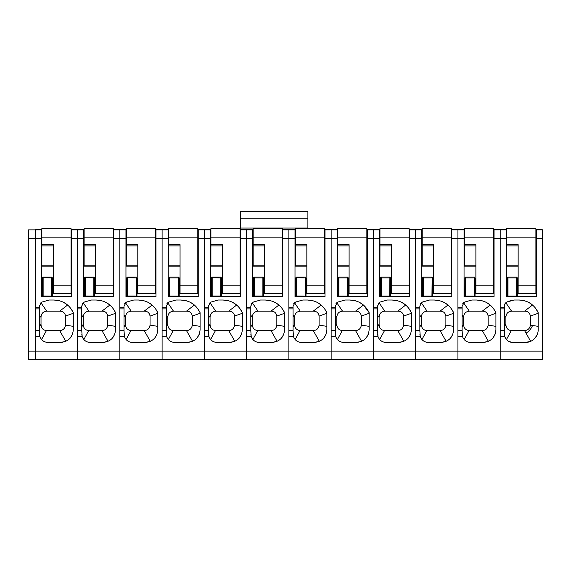 <?xml version="1.0" encoding="UTF-8"?>
<svg xmlns="http://www.w3.org/2000/svg" width="571" height="571" viewBox="0 0 571 571"><rect width="100%" height="100%" fill="white"/><g stroke="black" fill="none" stroke-linecap="round" stroke-linejoin="round"><path stroke-width="0.86" d="M42.511 296.627L41.44 296.627L41.44 238.307L35.309 238.307L35.309 229.856L28.55 229.856L35.309 229.856L35.309 351.144L28.55 351.144L28.55 229.856M542.45 229.856L536.319 229.856L542.45 229.856L542.45 359.594L35.309 359.594L35.309 351.144L35.309 359.594L28.55 359.594L28.55 351.144M29.528 229.856L33.539 229.856M84.772 296.627L83.701 296.627L83.701 238.307L77.57 238.307L77.57 229.856L71.446 229.856L71.446 296.627L52.197 296.627M127.033 296.627L125.963 296.627L125.963 238.307L119.831 238.307L119.831 351.144L77.57 351.144L77.57 359.594L77.57 336.669L82.195 336.669C83.63 340.309 86.3 342.229 90.211 342.436L102.887 342.436C110.588 341.686 114.814 337.461 115.563 329.76L115.563 312.687C111.623 304.629 105.171 300.403 96.199 300.011L91.474 300.011L84.23 302.08L81.76 305.928L81.76 307.705L77.57 307.705L77.57 238.307L77.57 351.144L35.309 351.144L35.309 336.669L39.934 336.669C41.369 340.309 44.038 342.229 47.95 342.436L60.626 342.436C68.327 341.686 72.553 337.461 73.302 329.76L73.302 312.687C69.362 304.629 62.91 300.403 53.938 300.011L59.598 300.781M28.55 238.307L35.309 238.307L35.309 307.705L39.499 307.705L39.499 305.928L41.968 302.08L49.213 300.011L53.938 300.011M83.701 238.307L83.701 229.856L71.446 229.856L77.57 229.856L77.57 238.307L71.446 238.307M39.934 336.669L39.499 330.652L35.309 330.652M39.499 307.705L39.499 330.652M41.44 238.307L41.44 229.856L35.309 229.856M40.077 303.779L40.919 302.758M49.213 300.011L41.968 302.08M73.302 312.687L70.626 308.176M63.795 302.444L67.621 305.035L59.648 311.166L46.701 311.166L40.948 302.737M60.626 342.436L65.786 341.337L59.691 330.602L46.422 330.602L41.576 339.538M72.488 334.235L70.204 338.068M39.499 333.985L39.899 336.569M40.341 337.675L41.519 339.474M47.95 342.436L45.273 342M43.296 341.044L41.59 339.552M71.025 233.182L71.446 232.454L71.025 233.182M71.446 246.558L71.025 246.558M41.861 246.558L41.44 246.558M41.861 233.182L41.44 232.447L41.861 233.182M46.701 311.166C43.046 311.573 41.155 313.65 41.019 317.405L41.019 324.15C41.041 327.925 42.839 330.081 46.422 330.602M73.302 313.272L65.529 316.084L65.529 325.12C64.944 328.553 63.003 330.381 59.691 330.602M59.648 311.166C62.967 311.159 64.93 312.794 65.529 316.084M73.302 326.362L65.529 325.12M42.911 296.863A0.842 0.842 0 0 0 43.132 296.891L43.132 296.121L42.911 296.863A0.842 0.842 0 0 1 42.283 296.049L51.583 296.121L51.583 277.949L42.311 277.656A0.842 0.842 0 0 0 42.283 277.877L42.283 296.049L43.132 296.891L51.583 296.891A0.842 0.842 0 0 0 52.425 296.049L51.583 296.891L51.583 296.121L52.425 296.049L52.425 277.877L51.797 277.056A0.842 0.842 180 0 0 51.583 277.035L43.132 277.035L42.311 277.656L43.132 277.949L43.132 277.035M35.566 229.856L35.666 229.05L41.861 229.05L41.861 228.685L41.861 244.645L53.274 244.645L53.274 293.665L71.025 293.665L71.025 285.214L53.274 285.214M41.861 237.136L71.025 237.136L71.025 285.214M41.861 244.645L41.861 266.136L53.274 266.136M71.025 237.136L71.025 228.685L71.025 229.05L77.213 229.05L77.321 229.856M41.861 228.685L71.025 228.685M56.443 228.685C45.544 228.586 45.544 228.571 56.443 228.643C67.342 228.571 67.342 228.586 56.443 228.685C45.544 228.586 45.544 228.571 56.443 228.643C67.342 228.571 67.342 228.586 56.443 228.685L56.429 228.685M71.025 228.586L64.894 228.586M47.993 228.586L41.861 228.586M169.302 296.627L168.224 296.627L168.224 238.307L162.1 238.307L162.1 351.144L119.831 351.144L119.831 359.594L119.831 336.669L124.457 336.669C125.891 340.309 128.561 342.229 132.472 342.436L145.148 342.436C152.85 341.686 157.075 337.461 157.824 329.76L157.824 312.687C153.885 304.629 147.432 300.403 138.46 300.011L133.742 300.011L126.491 302.08L124.021 305.928L124.021 307.705L119.831 307.705L119.831 229.856L113.708 229.856L113.708 296.627L94.458 296.627M125.963 238.307L125.963 229.856L113.708 229.856L119.831 229.856L119.831 238.307L113.708 238.307M82.195 336.669L81.76 330.652L77.57 330.652M81.76 307.705L81.76 330.652M83.701 229.856L77.57 229.856L83.701 229.856M82.338 303.779L83.18 302.758M91.474 300.011L84.23 302.08M115.563 312.687L112.887 308.176M96.199 300.011L101.859 300.781M106.056 302.444L109.875 305.028L101.909 311.166L88.962 311.166L83.209 302.737M102.887 342.436L108.047 341.337L101.952 330.602L88.683 330.602L83.837 339.538M114.75 334.235L112.466 338.068M81.76 333.985L82.16 336.569M82.602 337.675L83.78 339.474M90.211 342.436L87.534 342M85.557 341.044L83.851 339.552M113.286 233.182L113.708 232.454L113.286 233.182M113.708 246.558L113.286 246.558M84.123 246.558L83.701 246.558M84.123 233.182L83.701 232.447L84.123 233.182M88.962 311.166C85.307 311.573 83.416 313.65 83.28 317.405L83.28 324.15C83.302 327.925 85.1 330.081 88.683 330.602M115.563 313.272L107.791 316.084L107.791 325.12C107.205 328.553 105.264 330.381 101.952 330.602M101.909 311.166C105.228 311.159 107.191 312.794 107.791 316.084M115.563 326.362L107.791 325.12M85.172 296.863A0.842 0.842 0 0 0 85.393 296.891L85.393 296.121L85.172 296.863A0.842 0.842 0 0 1 84.544 296.049L93.844 296.121L93.844 277.949L84.572 277.656A0.842 0.842 0 0 0 84.544 277.877L84.544 296.049L85.393 296.891L93.844 296.891A0.842 0.842 0 0 0 94.686 296.049L93.844 296.891L93.844 296.121L94.686 296.049L94.686 277.877L94.058 277.056A0.842 0.842 180 0 0 93.844 277.035L85.393 277.035L84.572 277.656L85.393 277.949L85.393 277.035M98.719 228.685L98.704 228.685C87.806 228.586 87.806 228.571 98.704 228.643C109.603 228.571 109.603 228.586 98.704 228.685C87.806 228.586 87.806 228.571 98.704 228.643C109.603 228.571 109.603 228.586 98.704 228.685L84.123 228.685L84.123 244.645L95.535 244.645L95.535 293.665L113.286 293.665L113.286 285.214L95.535 285.214M84.123 237.136L113.286 237.136L113.286 285.214M84.123 244.645L84.123 266.136L95.535 266.136M113.286 237.136L113.286 228.685L84.123 228.685L84.123 229.05L77.942 229.05L77.827 229.856M113.286 228.685L113.286 229.05L119.475 229.05L119.582 229.856M113.286 228.586L107.155 228.586M90.254 228.586L84.123 228.586M211.563 296.627L210.485 296.627L210.485 238.307L204.361 238.307L204.361 351.144L162.1 351.144L162.1 359.594L162.1 336.669L166.718 336.669C168.152 340.309 170.822 342.229 174.733 342.436L187.409 342.436C195.111 341.686 199.336 337.461 200.093 329.76L200.093 312.687C196.146 304.629 189.693 300.403 180.721 300.011L176.004 300.011L168.752 302.08L166.282 305.928L166.282 307.705L162.1 307.705L162.1 229.856L155.969 229.856L155.969 296.627L136.719 296.627M168.224 238.307L168.224 229.856L155.969 229.856L162.1 229.856L162.1 238.307L155.969 238.307M124.457 336.669L124.021 330.652L119.831 330.652M124.021 307.705L124.021 330.652M125.963 229.856L119.831 229.856L125.963 229.856M124.599 303.779L125.442 302.758M133.742 300.011L126.491 302.08M157.832 312.687L155.148 308.176M138.46 300.011L144.12 300.781M148.317 302.444L152.143 305.035L144.17 311.166L131.223 311.166L125.47 302.737M145.148 342.436L150.316 341.337L144.213 330.602L130.945 330.602L126.098 339.538M157.011 334.235L154.727 338.068M124.021 333.985L124.421 336.569M124.863 337.675L126.041 339.474M132.472 342.436L129.795 342M127.818 341.044L126.112 339.552M155.548 233.182L155.969 232.454L155.548 233.182M155.969 246.558L155.548 246.558M126.384 246.558L125.963 246.558M126.384 233.182L125.963 232.447L126.384 233.182M131.223 311.166C127.569 311.573 125.677 313.65 125.541 317.405L125.541 324.15C125.563 327.925 127.362 330.081 130.945 330.602M157.832 313.272L150.052 316.084L150.052 325.12C149.466 328.553 147.525 330.381 144.213 330.602M144.17 311.166C147.489 311.159 149.452 312.794 150.052 316.084M157.832 326.362L150.052 325.12M136.105 277.035L136.105 277.949L126.841 277.656A0.842 0.842 0 0 0 126.805 277.877L126.805 296.049L136.954 296.049L136.105 296.891L136.326 277.056A0.842 0.842 180 0 0 136.105 277.035L127.654 277.035L126.841 277.656L127.654 277.949L127.654 277.035M127.433 296.863A0.842 0.842 0 0 0 127.654 296.891L127.654 296.121L127.433 296.863A0.842 0.842 0 0 1 126.805 296.049L127.654 296.891L136.105 296.891A0.842 0.842 0 0 0 136.954 296.049L136.954 277.877L136.326 277.056M120.088 229.856L120.196 229.05L126.384 229.05L126.384 228.685L126.384 244.645L137.797 244.645L137.797 293.665L155.548 293.665L155.548 285.214L137.797 285.214M126.384 237.136L155.548 237.136L155.548 285.214M126.384 244.645L126.384 266.136L137.797 266.136M155.548 237.136L155.548 228.685L155.548 229.05L161.736 229.05L161.843 229.856M126.384 228.685L155.548 228.685M140.966 228.643C151.865 228.571 151.865 228.586 140.966 228.685L140.951 228.685C130.067 228.586 130.067 228.571 140.966 228.643C151.865 228.571 151.865 228.586 140.966 228.685C130.067 228.586 130.067 228.571 140.966 228.643M155.548 228.586L149.416 228.586M132.515 228.586L126.384 228.586M120.196 229.05L126.384 229.05M253.824 296.627L252.746 296.627L252.746 238.307L246.622 238.307L246.622 351.144L204.361 351.144L204.361 359.594L204.361 336.669L208.979 336.669C210.413 340.309 213.09 342.229 216.994 342.436L229.67 342.436C237.372 341.686 241.597 337.461 242.354 329.76L242.354 312.687C238.407 304.629 231.954 300.403 222.983 300.011L218.265 300.011L211.013 302.08L208.543 305.928L208.543 307.705L204.361 307.705L204.361 229.856L198.23 229.856L198.23 296.627L178.987 296.627M210.485 238.307L210.485 229.856L198.23 229.856L204.361 229.856L204.361 238.307L198.23 238.307M166.718 336.669L166.282 330.652L162.1 330.652M166.282 307.705L166.282 330.652M168.224 229.856L162.1 229.856L168.224 229.856M166.86 303.779L167.703 302.758M176.004 300.011L168.752 302.08M200.093 312.687L197.409 308.176M180.721 300.011L186.382 300.781M190.578 302.444L194.404 305.035L186.431 311.166L173.484 311.166L167.731 302.737M187.409 342.436L192.577 341.337L186.481 330.602L173.206 330.602L168.359 339.538M199.272 334.235L196.988 338.068M166.282 333.985L166.682 336.569M167.125 337.675L168.302 339.474M174.733 342.436L172.057 342M170.079 341.044L168.374 339.552M197.809 233.182L198.23 232.454L197.809 233.182M198.23 246.558L197.809 246.558M168.645 246.558L168.224 246.558M168.645 233.182L168.224 232.447L168.645 233.182M173.484 311.166C169.83 311.573 167.938 313.65 167.803 317.405L167.803 324.15C167.824 327.925 169.63 330.081 173.206 330.602M200.093 313.272L192.313 316.084L192.313 325.12C191.728 328.553 189.786 330.381 186.481 330.602M186.431 311.166C189.75 311.159 191.713 312.794 192.313 316.084M200.093 326.362L192.313 325.12M178.366 277.035L178.366 296.121L179.18 296.27L178.366 296.891L178.366 296.121L169.915 296.121L169.915 277.035L178.366 277.035A0.842 0.842 180 0 1 178.587 277.056L178.366 277.949L169.915 277.949L169.102 277.656L169.915 277.035M178.587 277.056L179.215 277.877L179.215 296.049A0.842 0.842 0 0 1 178.366 296.891L169.915 296.891L169.915 296.121L169.073 296.049A0.842 0.842 0 0 0 169.694 296.863L169.073 296.049L169.102 277.656A0.842 0.842 0 0 0 169.073 277.877L169.915 277.949M169.694 296.863L169.915 296.891A0.842 0.842 0 0 1 169.694 296.863L169.915 296.121M168.645 237.136L197.809 237.136L197.809 228.685L168.645 228.685L168.645 244.645L180.058 244.645L180.058 293.665L197.809 293.665L197.809 285.214L180.058 285.214M197.809 237.136L197.809 285.214M168.645 244.645L168.645 266.136L180.058 266.136M204.104 229.856L204.004 229.05L197.809 229.05L197.809 228.685L168.645 228.685L168.645 229.05L162.464 229.05L162.35 229.856M183.227 228.685L183.212 228.685C172.328 228.586 172.328 228.571 183.227 228.643C194.126 228.571 194.126 228.586 183.227 228.685C172.328 228.586 172.328 228.571 183.227 228.643C194.126 228.571 194.126 228.586 183.227 228.685L183.241 228.685M197.809 228.586L191.678 228.586M174.776 228.586L168.645 228.586M296.085 296.627L295.007 296.627L295.007 238.307L288.883 238.307L288.883 351.144L246.622 351.144L246.622 359.594L246.622 336.669L251.24 336.669C252.675 340.309 255.351 342.229 259.255 342.436L271.932 342.436C279.633 341.686 283.858 337.461 284.615 329.76L284.615 312.687C280.668 304.629 274.216 300.403 265.244 300.011L260.526 300.011L253.274 302.08L250.805 305.928L250.805 307.705L246.622 307.705L246.622 229.856L240.491 229.856L240.491 296.627L221.248 296.627M252.746 238.307L252.746 229.856L240.491 229.856L246.622 229.856L246.622 238.307L240.491 238.307M208.979 336.669L208.543 330.652L204.361 330.652M208.543 307.705L208.543 330.652M210.485 229.856L204.361 229.856L210.485 229.856M209.122 303.779L209.964 302.758M218.265 300.011L211.013 302.08M242.354 312.687L239.67 308.176M222.983 300.011L228.643 300.781M232.84 302.444L236.665 305.035L228.7 311.166L215.745 311.166L210 302.737M229.67 342.436L234.838 341.337L228.743 330.602L215.467 330.602L210.62 339.538M241.533 334.235L239.249 338.068M208.543 333.985L208.943 336.569M209.386 337.675L210.563 339.474M216.994 342.436L214.318 342M212.348 341.044L210.635 339.552M240.07 233.182L240.491 232.454L240.07 233.182M240.491 246.558L240.07 246.558M210.906 246.558L210.485 246.558M210.906 233.182L210.485 232.447L210.906 233.182M215.745 311.166C212.091 311.573 210.199 313.65 210.064 317.405L210.064 324.15C210.085 327.925 211.891 330.081 215.467 330.602M242.354 313.272L234.574 316.084L234.574 325.12C233.989 328.553 232.047 330.381 228.743 330.602M228.7 311.166C232.019 311.159 233.974 312.794 234.574 316.084M242.354 326.362L234.574 325.12M220.627 277.035L220.627 277.949L211.363 277.656A0.842 0.842 0 0 0 211.334 277.877L211.334 296.049L221.477 296.049L220.627 296.891L220.849 277.056A0.842 0.842 180 0 0 220.627 277.035L212.176 277.035L211.363 277.656L212.176 277.949L212.176 277.035M211.962 296.863A0.842 0.842 0 0 0 212.176 296.891L212.176 296.121L211.962 296.863A0.842 0.842 0 0 1 211.334 296.049L212.176 296.891L220.627 296.891A0.842 0.842 0 0 0 221.477 296.049L221.477 277.877L220.849 277.056M204.611 229.856L204.718 229.05L210.906 229.05L210.906 228.685L210.906 244.645L222.319 244.645L222.319 293.665L240.07 293.665L240.07 285.214L222.319 285.214M210.906 237.136L240.07 237.136L240.07 285.214M210.906 244.645L210.906 266.136L222.319 266.136M240.07 237.136L240.07 228.685L240.07 229.05L246.265 229.05L246.365 229.856M210.906 228.685L240.07 228.685M225.488 228.643C236.387 228.571 236.387 228.586 225.488 228.685L225.474 228.685C214.589 228.586 214.589 228.571 225.488 228.643C236.387 228.571 236.387 228.586 225.488 228.685C214.589 228.586 214.589 228.571 225.488 228.643M240.07 228.586L233.939 228.586M217.037 228.586L210.906 228.586M338.346 296.627L337.268 296.627L337.268 238.307L331.144 238.307L331.144 351.144L288.883 351.144L288.883 359.594L288.883 336.669L293.501 336.669C294.936 340.309 297.612 342.229 301.517 342.436L314.193 342.436C321.894 341.686 326.12 337.461 326.876 329.76L326.876 312.687C322.929 304.629 316.477 300.403 307.505 300.011L302.787 300.011L295.535 302.08L293.066 305.928L293.066 307.705L288.883 307.705L288.883 229.856L282.752 229.856L282.752 296.627L263.509 296.627M295.007 238.307L295.007 229.856L282.752 229.856L288.883 229.856L288.883 238.307L282.752 238.307M251.24 336.669L250.805 330.652L246.622 330.652M250.805 307.705L250.805 330.652M252.746 229.856L246.622 229.856L252.746 229.856M251.39 303.779L252.225 302.758M260.526 300.011L253.274 302.08M284.615 312.687L281.931 308.176M265.244 300.011L270.904 300.781M275.101 302.444L278.926 305.035L270.961 311.166L258.006 311.166L252.261 302.737M271.932 342.436L277.099 341.337L271.004 330.602L257.728 330.602L252.882 339.538M283.794 334.235L281.51 338.068M250.805 333.985L251.204 336.569M251.654 337.675L252.825 339.474M259.255 342.436L256.579 342M254.609 341.044L252.896 339.552M282.331 233.182L282.752 232.454L282.331 233.182M282.752 246.558L282.331 246.558M253.167 246.558L252.746 246.558M253.167 233.182L252.746 232.447L253.167 233.182M258.006 311.166C254.352 311.573 252.461 313.65 252.325 317.405L252.325 324.15C252.346 327.925 254.152 330.081 257.728 330.602M284.615 313.272L276.835 316.084L276.835 325.12C276.25 328.553 274.308 330.381 271.004 330.602M270.961 311.166C274.28 311.159 276.236 312.794 276.835 316.084M284.615 326.362L276.835 325.12M254.438 277.949L253.624 277.656A0.842 0.842 0 0 0 253.595 277.877L253.595 296.049L263.738 296.049A0.842 0.842 0 0 1 262.888 296.891L262.888 277.949L254.438 277.949L254.438 277.035L262.888 277.035A0.842 0.842 180 0 1 263.11 277.056L263.738 277.877L263.709 296.27L262.888 296.891L254.438 296.891L254.438 277.949L253.624 277.656L254.438 277.035M254.223 296.863A0.842 0.842 0 0 1 253.595 296.049L254.438 296.891A0.842 0.842 0 0 1 254.223 296.863L254.438 296.121M246.872 229.856L246.979 229.05L253.167 229.05L253.167 228.685L253.167 244.645L264.58 244.645L264.58 293.665L282.331 293.665L282.331 285.214L264.58 285.214M253.167 237.136L282.331 237.136L282.331 285.214M253.167 244.645L253.167 266.136L264.58 266.136M282.331 237.136L282.331 228.685L282.331 229.05L288.526 229.05L288.626 229.856M253.167 228.685L267.749 228.685C256.85 228.586 256.85 228.571 267.749 228.643C278.655 228.571 278.655 228.586 267.749 228.685C256.85 228.586 256.85 228.571 267.749 228.643C278.655 228.571 278.655 228.586 267.749 228.685M282.331 228.586L276.2 228.586M259.298 228.586L253.167 228.586M246.979 229.05L253.167 229.05M380.607 296.627L379.529 296.627L379.529 238.307L373.405 238.307L373.405 351.144L331.144 351.144L331.144 359.594L331.144 336.669L335.762 336.669C337.197 340.309 339.873 342.229 343.778 342.436L356.454 342.436C364.155 341.686 368.381 337.461 369.137 329.76L369.137 312.687C365.197 304.629 358.738 300.403 349.766 300.011L345.048 300.011L337.804 302.08L335.327 305.928L335.327 307.705L331.144 307.705L331.144 229.856L325.013 229.856L325.013 296.627L305.77 296.627M337.268 238.307L337.268 229.856L325.013 229.856L331.144 229.856L331.144 238.307L325.013 238.307M293.501 336.669L293.066 330.652L288.883 330.652M293.066 307.705L293.066 330.652M295.007 229.856L288.883 229.856L295.007 229.856M293.651 303.779L294.486 302.758M302.787 300.011L295.535 302.08M326.876 312.687L324.192 308.176M307.505 300.011L313.165 300.781M317.362 302.444L321.188 305.035L313.222 311.166L300.267 311.166L294.522 302.737M314.193 342.436L319.36 341.337L313.265 330.602L299.989 330.602L295.143 339.538M326.055 334.235L323.771 338.068M293.066 333.985L293.473 336.569M293.915 337.675L295.093 339.474M301.517 342.436L298.84 342M296.87 341.044L295.157 339.552M324.592 233.182L325.013 232.454L324.592 233.182M325.013 246.558L324.592 246.558M295.428 246.558L295.007 246.558M295.428 233.182L295.007 232.447L295.428 233.182M300.267 311.166C296.613 311.573 294.722 313.65 294.586 317.405L294.586 324.15C294.607 327.925 296.413 330.081 299.989 330.602M326.876 313.272L319.096 316.084L319.096 325.12C318.511 328.553 316.57 330.381 313.265 330.602M313.222 311.166C316.541 311.159 318.497 312.794 319.096 316.084M326.876 326.362L319.096 325.12M296.485 296.863A0.842 0.842 0 0 0 296.699 296.891L296.699 296.121L296.485 296.863A0.842 0.842 0 0 1 295.857 296.049L305.15 296.121L305.15 277.949L295.885 277.656A0.842 0.842 0 0 0 295.857 277.877L295.857 296.049L296.699 296.891L305.15 296.891A0.842 0.842 0 0 0 305.999 296.049L305.15 296.891L305.15 296.121L305.999 296.049L305.999 277.877L305.371 277.056A0.842 0.842 180 0 0 305.15 277.035L296.699 277.035L295.885 277.656L296.699 277.949L296.699 277.035M289.133 229.856L289.24 229.05L295.428 229.05L295.428 228.685L295.428 244.645L306.841 244.645L306.841 293.665L324.592 293.665L324.592 285.214L306.841 285.214M295.428 237.136L324.592 237.136L324.592 285.214M295.428 244.645L295.428 266.136L306.841 266.136M324.592 237.136L324.592 228.685L324.592 229.05L330.787 229.05L330.887 229.856M295.428 228.685L324.592 228.685M310.01 228.685C299.111 228.586 299.111 228.571 310.01 228.643C320.916 228.571 320.916 228.586 310.01 228.685C299.111 228.586 299.111 228.571 310.01 228.643C320.916 228.571 320.916 228.586 310.01 228.685L309.996 228.685M324.592 228.586L318.461 228.586M301.559 228.586L295.428 228.586M289.24 229.05L295.428 229.05M398.715 342.436C406.416 341.686 410.649 337.461 411.398 329.76L411.398 312.687C407.458 304.629 400.999 300.403 392.027 300.011L387.309 300.011L380.065 302.08L377.588 305.928L377.588 307.705L373.405 307.705L373.405 229.856L367.274 229.856L367.274 296.627L348.032 296.627M373.405 359.594L373.405 351.144L373.405 359.594M379.529 238.307L379.529 229.856L367.274 229.856L373.405 229.856L373.405 238.307L367.274 238.307M335.762 336.669L335.327 330.652L331.144 330.652M335.327 307.705L335.327 330.652M337.268 229.856L331.144 229.856L337.268 229.856M335.912 303.779L336.747 302.758M345.048 300.011L337.804 302.08M369.137 312.687L363.449 305.035L355.483 311.166L342.529 311.166L336.783 302.737M349.766 300.011L355.426 300.781M359.623 302.444L363.441 305.028M356.454 342.436L361.621 341.337L355.526 330.602L342.257 330.602L337.404 339.538M368.316 334.235L366.032 338.068M335.327 333.985L335.734 336.569M336.176 337.675L337.354 339.474M343.778 342.436L341.101 342M339.131 341.044L337.418 339.552M366.853 233.182L367.274 232.454L366.853 233.182M367.274 246.558L366.853 246.558M337.697 246.558L337.268 246.558M337.697 233.182L337.268 232.447L337.697 233.182M342.529 311.166C338.874 311.573 336.983 313.65 336.847 317.405L336.847 324.15C336.869 327.925 338.674 330.081 342.257 330.602M369.137 313.272L361.357 316.084L361.357 325.12C360.772 328.553 358.831 330.381 355.526 330.602M355.483 311.166C358.802 311.159 360.758 312.794 361.357 316.084M369.137 326.362L361.357 325.12M338.96 277.949L338.146 277.656A0.842 0.842 0 0 0 338.118 277.877L338.118 296.049L338.96 296.891L347.411 296.891A0.842 0.842 0 0 0 348.26 296.049L348.26 277.877L347.411 277.949L347.411 296.121L348.231 296.27L347.411 296.891L347.411 296.121L338.96 296.121L338.96 277.035L347.411 277.035L347.411 277.949L338.96 277.949L338.146 277.656L338.96 277.035M348.26 277.877L347.632 277.056A0.842 0.842 180 0 0 347.411 277.035M337.697 244.645L349.102 244.645L349.102 293.665L366.853 293.665L366.853 285.214L349.102 285.214M337.689 237.136L337.689 245.901L349.102 245.901M331.394 229.856L331.501 229.05L337.697 229.05L337.697 228.685L337.697 237.136L366.853 237.136L366.853 285.214M349.102 265.865L337.697 265.865L337.697 245.901M337.697 266.136L349.102 266.136M366.853 237.136L366.853 228.685L366.853 229.05L373.049 229.05L373.148 229.856M337.697 228.685L366.853 228.685M352.271 228.643C363.177 228.571 363.177 228.586 352.271 228.685L352.257 228.685C341.372 228.586 341.372 228.571 352.271 228.643C363.177 228.571 363.177 228.586 352.271 228.685C341.372 228.586 341.372 228.571 352.271 228.643M366.853 228.586L360.722 228.586M343.821 228.586L337.697 228.586M331.501 229.05L337.697 229.05M422.868 296.627L421.791 296.627L421.791 238.307L415.667 238.307L415.667 229.856L409.535 229.856L409.535 296.627L390.293 296.627M465.129 296.627L464.052 296.627L464.052 238.307L457.928 238.307L457.928 351.144L415.667 351.144L415.667 359.594L415.667 336.669L420.285 336.669C421.726 340.309 424.396 342.229 428.3 342.436L440.983 342.436C448.678 341.686 452.91 337.461 453.66 329.76L453.66 312.687C449.72 304.629 443.26 300.403 434.295 300.011L429.57 300.011L422.326 302.08L419.849 305.928L419.849 307.705L415.667 307.705L415.667 238.307L415.667 351.144L373.405 351.144L373.405 336.669L378.023 336.669C379.458 340.309 382.135 342.229 386.039 342.436L398.722 342.436L403.883 341.337L397.787 330.602L384.519 330.602L379.665 339.538M421.791 238.307L421.791 229.856L409.535 229.856L415.667 229.856L415.667 238.307L409.535 238.307M378.023 336.669L377.588 330.652L373.405 330.652M377.588 307.705L377.588 330.652M379.529 229.856L373.405 229.856L379.529 229.856M378.173 303.779L379.008 302.758M387.309 300.011L380.065 302.08M411.398 312.687L408.715 308.176M392.027 300.011L397.687 300.781M401.884 302.444L405.703 305.028L397.744 311.166L384.79 311.166L379.044 302.737M410.578 334.235L408.301 338.068M377.588 333.985L377.995 336.569M378.437 337.675L379.615 339.474M386.039 342.436L383.362 342M381.392 341.044L379.679 339.552M409.114 233.182L409.535 232.454L409.114 233.182M409.535 246.558L409.114 246.558M379.958 246.558L379.529 246.558M379.958 233.182L379.529 232.447L379.958 233.182M384.79 311.166C381.135 311.573 379.244 313.65 379.108 317.405L379.108 324.15C379.13 327.925 380.936 330.081 384.519 330.602M411.398 313.272L403.618 316.084L403.618 325.12C403.033 328.553 401.092 330.381 397.787 330.602M397.744 311.166C401.063 311.159 403.019 312.794 403.618 316.084M411.398 326.362L403.618 325.12M389.672 277.035A0.842 0.842 180 0 1 389.893 277.056L389.672 296.121L390.521 296.049L389.672 296.891L389.672 296.121L381.221 296.121L381.221 277.035L389.672 277.035L389.672 277.949L381.221 277.949L380.407 277.656L381.221 277.035M389.893 277.056L390.521 277.877L390.521 296.049A0.842 0.842 0 0 1 389.672 296.891L381.221 296.891L381.221 296.121L380.379 296.049A0.842 0.842 0 0 0 381.007 296.863L380.379 296.049L380.407 277.656A0.842 0.842 0 0 0 380.379 277.877L381.221 277.949M381.007 296.863L381.221 296.891A0.842 0.842 0 0 1 381.007 296.863L381.221 296.121M373.655 229.856L373.762 229.05L379.958 229.05L379.958 228.685L379.958 244.645L391.363 244.645L391.363 293.665L409.114 293.665L409.114 285.214L391.363 285.214M379.958 237.136L409.114 237.136L409.114 285.214M379.958 244.645L379.958 266.136L391.363 266.136M409.114 237.136L409.114 228.685L409.114 229.05L415.31 229.05L415.41 229.856M379.958 228.685L409.114 228.685M394.532 228.643C405.439 228.571 405.439 228.586 394.532 228.685L394.525 228.685C383.633 228.586 383.633 228.571 394.532 228.643C405.439 228.571 405.439 228.586 394.532 228.685C383.633 228.586 383.633 228.571 394.532 228.643M409.114 228.586L402.99 228.586M386.082 228.586L379.958 228.586M373.762 229.05L379.958 229.05M506.32 238.307L500.189 238.307L500.189 351.144L457.928 351.144L457.928 359.594L457.928 336.669L462.546 336.669C463.987 340.309 466.657 342.229 470.561 342.436L483.244 342.436C490.946 341.686 495.171 337.461 495.921 329.76L495.921 312.687C491.981 304.629 485.521 300.403 476.557 300.011L471.832 300.011L464.587 302.08L462.11 305.928L462.11 307.705L457.928 307.705L457.928 229.856L451.797 229.856L451.797 296.627L432.554 296.627M464.052 238.307L464.052 229.856L451.797 229.856L457.928 229.856L457.928 238.307L451.797 238.307M420.285 336.669L419.849 330.652L415.667 330.652M419.849 307.705L419.849 330.652M421.791 229.856L415.667 229.856L421.791 229.856M420.434 303.779L421.277 302.758M429.57 300.011L422.326 302.08M453.66 312.687L450.976 308.176M434.295 300.011L439.948 300.781M444.145 302.444L447.971 305.035L440.005 311.166L427.051 311.166L421.305 302.737M440.983 342.436L446.144 341.337L440.048 330.602L426.78 330.602L421.926 339.538M452.839 334.235L450.562 338.068M419.849 333.985L420.256 336.569M420.699 337.675L421.876 339.474M428.3 342.436L425.623 342M423.653 341.044L421.94 339.552M451.375 233.182L451.797 232.454L451.375 233.182M451.797 246.558L451.375 246.558M422.219 246.558L421.791 246.558M422.219 233.182L421.791 232.447L422.219 233.182M427.051 311.166C423.397 311.573 421.505 313.65 421.369 317.405L421.369 324.15C421.391 327.925 423.197 330.081 426.78 330.602M453.66 313.272L445.88 316.084L445.88 325.12C445.294 328.553 443.353 330.381 440.048 330.602M440.005 311.166C443.324 311.159 445.28 312.794 445.88 316.084M453.66 326.362L445.88 325.12M431.933 277.035A0.842 0.842 180 0 1 432.154 277.056L431.933 296.121L432.782 296.049L431.933 296.891L431.933 296.121L423.482 296.121L423.482 277.035L431.933 277.035L431.933 277.949L423.482 277.949L422.668 277.656L423.482 277.035M432.154 277.056L432.782 277.877L432.782 296.049A0.842 0.842 0 0 1 431.933 296.891L423.482 296.891L423.482 296.121L422.64 296.049A0.842 0.842 0 0 0 423.268 296.863L422.64 296.049L422.668 277.656A0.842 0.842 0 0 0 422.64 277.877L423.482 277.949M423.268 296.863L423.482 296.891A0.842 0.842 0 0 1 423.268 296.863L423.482 296.121M415.916 229.856L416.023 229.05L422.219 229.05L422.219 228.685L422.219 244.645L433.625 244.645L433.625 293.665L451.375 293.665L451.375 285.214L433.625 285.214M422.219 237.136L451.375 237.136L451.375 285.214M422.219 244.645L422.219 266.136L433.625 266.136M451.375 237.136L451.375 228.685L451.375 229.05L457.571 229.05L457.671 229.856M422.219 228.685L451.375 228.685M436.794 228.643C447.7 228.571 447.7 228.586 436.794 228.685L436.786 228.685C425.895 228.586 425.895 228.571 436.794 228.643C447.7 228.571 447.7 228.586 436.794 228.685C425.895 228.586 425.895 228.571 436.794 228.643M451.375 228.586L445.252 228.586M428.343 228.586L422.219 228.586M506.848 302.08A25.36 25.36 0 0 1 514.093 300.011L506.848 302.08A4.225 4.225 0 0 0 504.371 305.928L504.371 307.705L500.189 307.705L500.189 229.856L494.058 229.856L494.058 296.627L474.815 296.627M500.189 359.594L500.189 351.144L500.189 359.594M506.313 296.627L506.313 229.856L494.058 229.856L500.189 229.856L500.189 238.307L494.058 238.307M462.546 336.669L462.11 330.652L457.928 330.652M462.11 307.705L462.11 330.652M464.052 229.856L457.928 229.856L464.052 229.856M462.696 303.779L463.538 302.758M471.832 300.011L464.587 302.08M495.921 312.687L493.237 308.176M476.557 300.011L482.209 300.781M486.406 302.444L490.232 305.035L482.267 311.166L469.312 311.166L463.566 302.737M483.244 342.436L488.405 341.337L482.309 330.602L469.041 330.602L464.187 339.538M495.1 334.235L492.823 338.068M462.11 333.985L462.517 336.569M462.96 337.675L464.137 339.474M470.561 342.436L467.885 342M465.915 341.044L464.209 339.552M493.637 233.182L494.058 232.454L493.637 233.182M494.058 246.558L493.637 246.558M464.48 246.558L464.052 246.558M464.48 233.182L464.052 232.447L464.48 233.182M469.312 311.166C465.665 311.573 463.766 313.65 463.631 317.405L463.631 324.15C463.652 327.925 465.458 330.081 469.041 330.602M495.921 313.272L488.141 316.084L488.141 325.12C487.563 328.553 485.614 330.381 482.309 330.602M482.267 311.166C485.586 311.159 487.541 312.794 488.141 316.084M495.921 326.362L488.141 325.12M474.194 277.949L474.194 296.121L465.743 296.121L465.743 277.035L474.201 277.035L474.201 277.949L465.743 277.949L464.93 277.656L465.743 277.035M474.201 277.035A0.842 0.842 180 0 1 474.415 277.056L474.201 277.949L475.043 277.877L475.043 296.049L474.201 296.891L465.743 296.891L465.743 296.121L464.901 296.049L464.93 277.656A0.842 0.842 0 0 0 464.901 277.877L465.743 277.949M474.415 277.056L475.043 277.877M465.529 296.863A0.842 0.842 0 0 1 464.901 296.049L465.743 296.891A0.842 0.842 0 0 1 465.529 296.863L465.743 296.121M479.069 228.685L479.055 228.685C468.156 228.586 468.156 228.571 479.055 228.643C489.961 228.571 489.961 228.586 479.055 228.685C468.156 228.586 468.156 228.571 479.055 228.643C489.961 228.571 489.961 228.586 479.055 228.685L464.48 228.685L464.48 244.645L475.886 244.645L475.886 293.665L493.637 293.665L493.637 285.214L475.886 285.214M464.48 237.136L493.637 237.136L493.637 285.214M464.48 244.645L464.48 266.136L475.886 266.136M493.637 237.136L493.637 228.685L464.48 228.685L464.48 229.05L458.292 229.05L458.185 229.856M493.637 228.685L493.637 229.05L499.832 229.05L499.932 229.856M493.637 228.586L487.513 228.586M470.604 228.586L464.48 228.586M514.093 300.011L518.818 300.011A21.134 21.134 0 0 1 538.182 312.687L538.182 329.76A12.676 12.676 0 0 1 525.506 342.436L512.822 342.436A8.451 8.451 0 0 1 504.807 336.669L500.189 336.669L500.189 351.144L542.45 351.144M517.076 296.627L536.319 296.627L536.319 229.856M507.391 296.627L506.32 296.627M518.818 300.011C524.77 300.375 529.331 302.045 532.493 305.035L524.528 311.166L511.573 311.166C507.926 311.573 506.027 313.65 505.892 317.405L505.892 324.15C505.92 327.925 507.719 330.081 511.302 330.602L506.448 339.538L504.807 336.669L504.371 330.652L500.189 330.652M504.371 307.705L504.371 330.652M506.313 229.856L500.189 229.856L506.313 229.856M504.957 303.786L505.827 302.737L511.573 311.166M538.182 312.687L535.491 308.162M525.506 342.436L530.666 341.337L524.571 330.602L511.302 330.602M537.368 334.235L535.056 338.096M504.371 333.985L504.721 336.383M512.822 342.436L509.161 341.601M536.319 246.558L535.898 246.558M506.741 246.558L506.313 246.558M506.741 233.182L506.32 232.447L506.741 233.182M538.182 313.272L530.409 316.084L530.402 325.12C529.831 328.482 527.889 330.316 524.571 330.602M524.528 311.166C527.782 311.124 529.745 312.758 530.409 316.084M538.182 326.362L530.402 325.12M532.579 325.47C531.109 328.817 528.932 331.387 526.055 333.164M535.898 233.182L536.319 232.454L535.898 233.182M516.462 277.035A0.842 0.842 180 0 1 516.676 277.056L516.462 296.121L517.305 296.049L516.462 296.891L516.462 296.121L508.004 296.121L508.004 277.035L516.462 277.035L516.462 277.949L508.004 277.949L507.191 277.656L508.004 277.035M516.676 277.056L517.305 277.877L517.305 296.049A0.842 0.842 0 0 1 516.462 296.891L508.004 296.891L508.004 296.121L507.162 296.049A0.842 0.842 0 0 0 507.79 296.863L507.162 296.049L507.191 277.656A0.842 0.842 0 0 0 507.162 277.877L508.004 277.949M507.79 296.863L508.004 296.891A0.842 0.842 0 0 1 507.79 296.863L508.004 296.121M500.446 229.856L500.546 229.05L506.741 229.05L506.741 228.685L506.741 244.645L518.147 244.645L518.147 293.665L535.898 293.665L535.898 285.214L518.147 285.214M506.741 237.136L535.898 237.136L535.898 285.214M506.741 244.645L506.741 266.136L518.147 266.136M535.898 237.136L535.898 228.685L535.898 229.05L542.093 229.05L542.193 229.856M506.741 228.685L535.898 228.685M521.316 228.643C532.222 228.571 532.222 228.586 521.316 228.685L521.309 228.685C510.417 228.586 510.417 228.571 521.316 228.643C532.222 228.571 532.222 228.586 521.316 228.685C510.417 228.586 510.417 228.571 521.316 228.643M535.898 228.586L529.774 228.586M512.865 228.586L506.741 228.586M500.546 229.05L506.741 229.05M307.897 228.643L307.897 211.406L240.277 211.406L240.277 229.05M307.897 228.057L240.277 228.057M39.499 308.89L35.309 308.89M41.019 324.15L39.499 326.947M41.019 317.405L39.499 315.171M51.797 277.056L51.583 277.949L51.583 277.035M43.132 296.121L43.132 277.949M51.583 277.949L52.425 277.877M53.274 245.901L41.861 245.901M53.274 265.865L41.861 265.865M81.76 308.89L77.57 308.89M83.28 324.15L81.76 326.947M83.28 317.405L81.76 315.171M94.058 277.056L93.844 277.949L93.844 277.035M85.393 296.121L85.393 277.949M93.844 277.949L94.686 277.877M95.535 245.901L84.123 245.901M95.535 265.865L84.123 265.865M124.021 308.89L119.831 308.89M125.541 324.15L124.021 326.947M125.541 317.405L124.021 315.171M127.654 296.121L127.654 277.949M136.105 277.949L136.954 277.877M137.797 245.901L126.384 245.901M137.797 265.865L126.384 265.865M166.282 308.89L162.1 308.89M167.803 324.15L166.282 326.947M167.803 317.405L166.282 315.171M178.366 277.949L179.215 277.877M180.058 245.901L168.645 245.901M180.058 265.865L168.645 265.865M208.543 308.89L204.361 308.89M210.064 324.15L208.543 326.947M210.064 317.405L208.543 315.171M212.176 296.121L212.176 277.949M220.627 277.949L221.477 277.877M222.319 245.901L210.906 245.901M222.319 265.865L210.906 265.865M250.805 308.89L246.622 308.89M252.325 324.15L250.805 326.947M252.325 317.405L250.805 315.171M263.738 277.877L262.888 277.949L262.888 277.035M264.58 245.901L253.167 245.901M264.58 265.865L253.167 265.865M293.066 308.89L288.883 308.89M294.586 324.15L293.066 326.947M294.586 317.405L293.066 315.171M305.999 277.877L305.15 277.949L305.15 277.035M296.699 296.121L296.699 277.949M306.841 245.901L295.428 245.901M306.841 265.865L295.428 265.865M335.327 308.89L331.144 308.89M336.847 324.15L335.327 326.947M336.847 317.405L335.327 315.171M338.746 296.863A0.842 0.842 0 0 1 338.118 296.049L338.96 296.121L338.96 296.891A0.842 0.842 0 0 1 338.746 296.863L338.96 296.121M377.588 308.89L373.405 308.89M379.108 324.15L377.588 326.947M379.108 317.405L377.588 315.171M389.672 277.949L390.521 277.877M391.363 245.901L379.958 245.901M391.363 265.865L379.958 265.865M419.849 308.89L415.667 308.89M421.369 324.15L419.849 326.947M421.369 317.405L419.849 315.171M431.933 277.949L432.782 277.877M433.625 245.901L422.219 245.901M433.625 265.865L422.219 265.865M462.11 308.89L457.928 308.89M463.631 324.15L462.11 326.947M463.631 317.405L462.11 315.171M474.201 296.121L475.043 296.049A0.842 0.842 0 0 1 474.201 296.891L474.201 296.121M475.886 245.901L464.48 245.901M475.886 265.865L464.48 265.865M542.45 238.307L536.319 238.307M504.371 308.89L500.189 308.89M505.892 324.15L504.371 326.947M505.892 317.405L504.371 315.171M516.462 277.949L517.305 277.877M518.147 245.901L506.741 245.901M518.147 265.865L506.741 265.865M307.897 218.165L240.277 218.165M41.861 229.05L35.666 229.05M77.213 229.05L71.025 229.05M84.123 229.05L77.927 229.05M119.475 229.05L113.286 229.05M161.736 229.05L155.548 229.05M168.645 229.05L162.457 229.05M204.004 229.05L197.809 229.05M210.906 229.05L204.718 229.05M246.265 229.05L240.07 229.05M288.526 229.05L282.331 229.05M330.787 229.05L324.592 229.05M373.049 229.05L366.853 229.05M415.31 229.05L409.114 229.05M422.219 229.05L416.023 229.05M457.571 229.05L451.375 229.05M464.48 229.05L458.285 229.05M499.832 229.05L493.637 229.05M542.093 229.05L535.898 229.05"/></g></svg>
